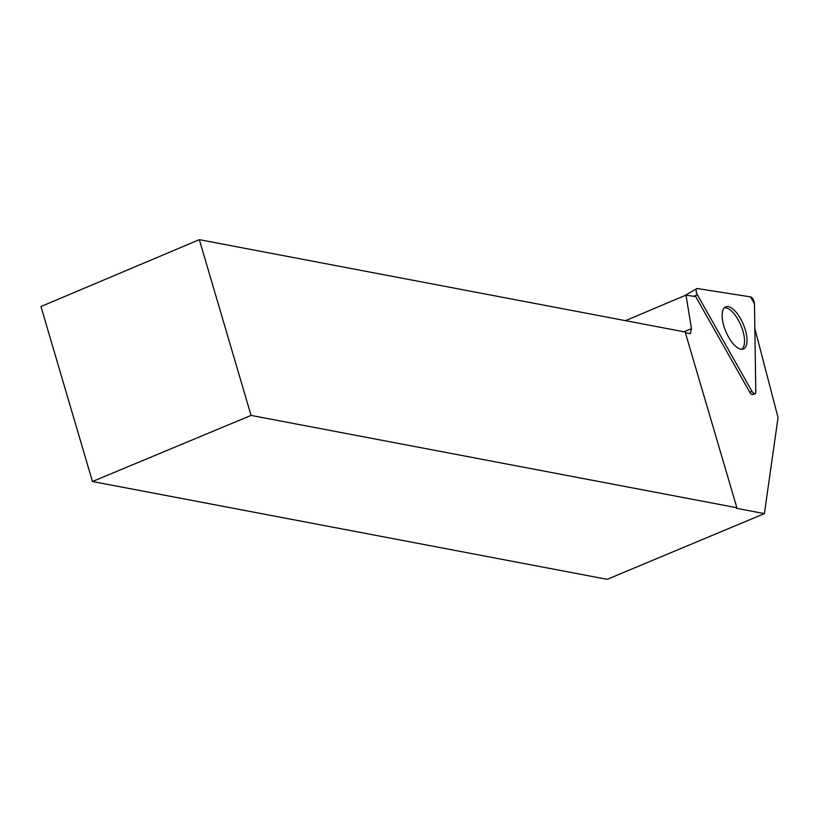 <?xml version="1.0" encoding="UTF-8"?>
<svg xmlns="http://www.w3.org/2000/svg" width="819" height="819" viewBox="0 0 819 819"><rect width="100%" height="100%" fill="white"/><g stroke="black" fill="none" stroke-linecap="round" stroke-linejoin="round"><path stroke-width="1.23" d="M755.794 392.014L754.463 303.798A4.719 1.955 67.1 0 0 750.562 296.898L697.297 288.523A4.719 1.955 67.1 0 0 696.693 288.626A4.719 1.955 67.1 0 0 697.389 294.83L751.996 391.421A4.719 1.955 67.1 0 0 754.964 393.908A4.719 1.955 67.1 0 0 755.794 392.014M740.571 318.704A22.86 9.449 67.1 0 0 725.419 306.971A22.86 9.449 67.1 0 0 728.593 337.121A22.86 9.449 67.1 0 0 743.191 349.078A22.86 9.449 67.1 0 0 740.571 318.704M764.393 513.615L607.166 579.33L92.455 481.511L40.95 306.531L199.334 239.67L251.054 415.417L736.885 507.749L736.424 508.302L764.393 513.615L778.05 417.567L754.842 328.552M251.054 415.417L92.455 481.511M685.36 332.688L690.294 333.62L691.461 328.614L685.994 295.106L695.72 296.632L749.774 392.26A4.382 1.812 67.1 0 0 752.528 394.563L754.964 393.908M199.334 239.67L685.165 332.002L736.885 507.749M683.978 331.777L691.461 328.614M685.994 295.106L625.47 320.659M741.697 349.293A22.533 9.316 67.1 0 0 742.874 330.896A22.533 9.316 67.1 0 0 724.221 307.903M697.389 294.83L751.996 391.421C754.104 394.43 755.374 394.625 755.794 392.014L754.463 303.798L750.562 296.898L697.297 288.523C695.689 289.035 695.72 291.134 697.389 294.83L693.519 296.294M749.774 392.26L751.996 391.421M685.073 295.495L696.693 288.626"/></g></svg>
